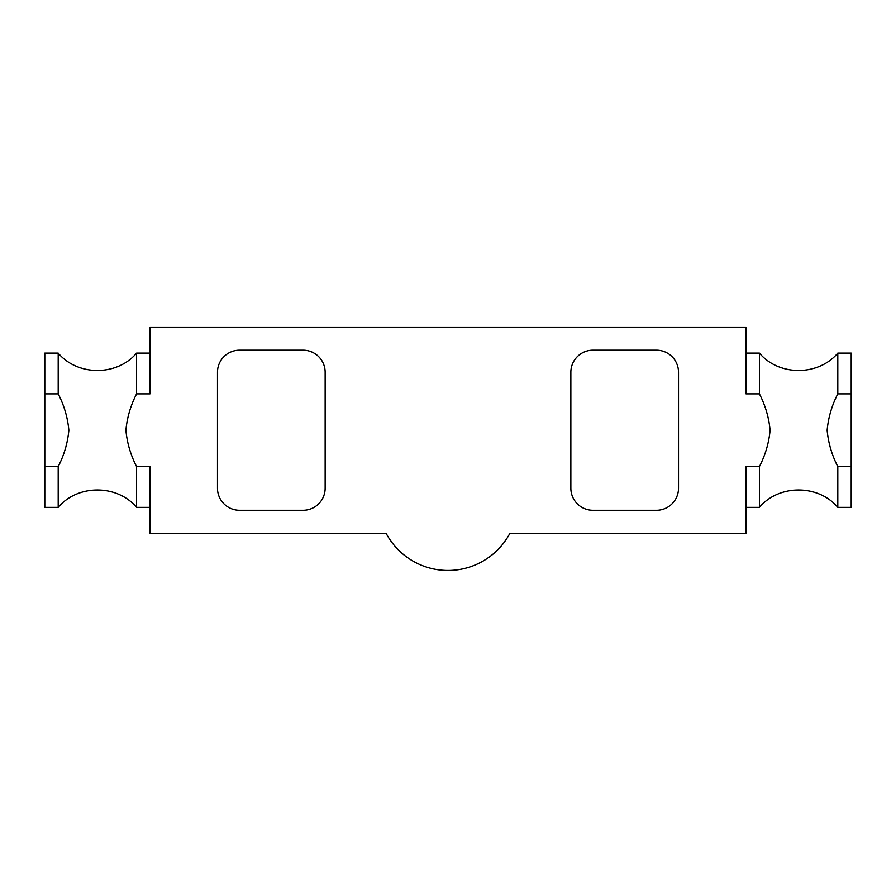 <?xml version="1.0" encoding="UTF-8"?>
<svg xmlns="http://www.w3.org/2000/svg" width="896" height="896" viewBox="0 0 896 896"><rect width="100%" height="100%" fill="white"/><g stroke="black" fill="none" stroke-linecap="round" stroke-linejoin="round"><path stroke-width="1.34" d="M239.568 350.179L303.061 350.179A22.086 22.086 0 0 1 325.147 372.266L325.147 488.208A22.086 22.086 0 0 1 303.061 510.294L239.568 510.294A22.086 22.086 0 0 1 217.482 488.208L217.482 372.266A22.086 22.086 0 0 1 239.568 350.179M570.853 488.208L570.853 372.266A22.086 22.086 0 0 1 592.939 350.179L656.432 350.179A22.086 22.086 0 0 1 678.518 372.266L678.518 488.208A22.086 22.086 0 0 1 656.432 510.294L592.939 510.294A22.086 22.086 0 0 1 570.853 488.208M44.8 393.859L44.8 353.102L58.195 353.102L58.195 393.859L44.8 393.859L44.8 466.614L58.195 466.614L58.195 507.371C77.694 484.198 117.085 484.198 136.595 507.371L149.979 507.371M136.595 466.614L149.979 466.614L149.979 533.31L386.109 533.31A70.123 70.123 0 0 0 509.891 533.31L746.021 533.31L746.021 466.614L759.405 466.614C765.352 455.056 768.914 442.938 770.078 430.237C768.914 417.536 765.352 405.406 759.405 393.859L746.021 393.859L746.021 327.152L149.979 327.152L149.979 393.859L136.595 393.859C130.648 405.406 127.086 417.536 125.922 430.237C127.086 442.938 130.648 455.056 136.595 466.614L136.595 507.371M58.195 466.614C64.142 455.056 67.693 442.938 68.858 430.237C67.693 417.536 64.142 405.406 58.195 393.859M58.195 353.102C77.694 376.275 117.085 376.275 136.595 353.102L136.595 393.859M58.195 507.371L44.8 507.371L44.8 466.614M837.805 466.614L851.2 466.614L851.2 507.371L837.805 507.371L837.805 466.614C831.858 455.056 828.307 442.938 827.142 430.237C828.307 417.536 831.858 405.406 837.805 393.859L851.2 393.859L851.2 353.102L837.805 353.102L837.805 393.859M759.405 466.614L759.405 507.371C778.904 484.198 818.306 484.198 837.805 507.371M746.021 353.102L759.405 353.102L759.405 393.859M851.2 466.614L851.2 393.859M136.595 353.102L149.979 353.102M746.021 507.371L759.405 507.371M759.405 353.102C778.904 376.275 818.306 376.275 837.805 353.102"/></g></svg>

